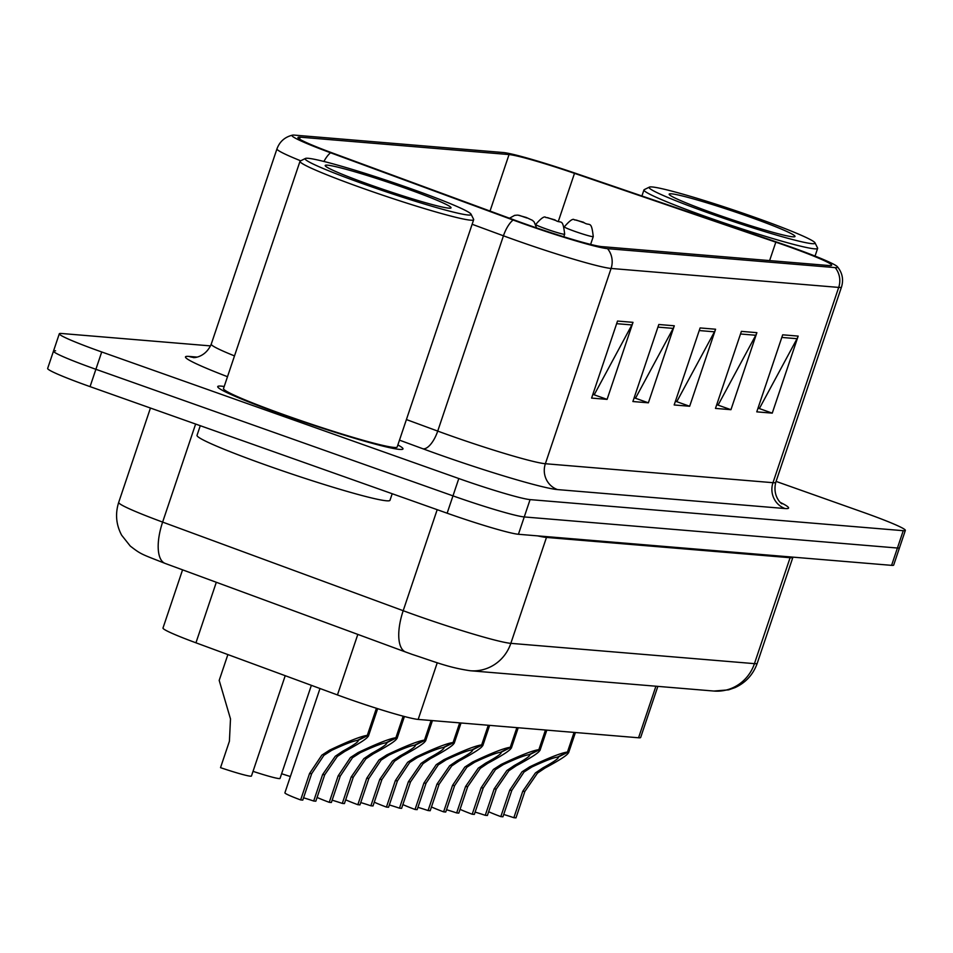 <?xml version="1.0" encoding="UTF-8"?>
<svg xmlns="http://www.w3.org/2000/svg" width="953" height="953" viewBox="0 0 953 953"><rect width="100%" height="100%" fill="white"/><g stroke="black" fill="none" stroke-linecap="round" stroke-linejoin="round"><path stroke-width="1.43" d="M657.856 686.374L640.654 737.491A61.075 3.836 -161.4 0 1 638.558 737.777L418.176 719.42A61.075 3.836 -161.4 0 1 337.445 694.94L195.949 642.81A61.075 3.836 -161.4 0 1 162.987 628.039L182.571 569.846M224.205 386.513A97.73 6.135 18.6 0 0 217.737 386.584A97.73 6.135 18.6 0 0 285.578 415.699A97.73 6.135 18.6 0 0 402.976 448.934A97.73 6.135 18.6 0 0 397.866 444.956A97.73 6.135 18.6 0 1 402.976 448.934A97.73 6.135 18.6 0 1 285.578 415.699A97.73 6.135 18.6 0 1 217.737 386.584A97.73 6.135 18.6 0 1 224.205 386.513M786.404 245.85A65.149 4.086 -161.4 0 1 831.635 265.256A65.149 4.086 -161.4 0 1 829.396 265.577L601.784 246.613A65.149 4.086 -161.4 0 1 515.668 220.5L333.121 153.254A65.149 4.086 -161.4 0 1 297.979 137.482A65.149 4.086 -161.4 0 1 300.207 137.172L509.045 154.565A65.149 4.086 -161.4 0 1 574.492 173.351L775.813 242.169A65.149 4.086 -161.4 0 1 786.404 245.85M788 245.981A71.475 4.491 18.6 0 0 776.385 241.943L575.064 173.136A71.475 4.491 18.6 0 0 503.279 152.528L294.441 135.123A71.475 4.491 18.6 0 0 292.523 135.147A71.475 4.491 18.6 0 0 330.548 152.766L513.083 220.012A71.475 4.491 18.6 0 0 607.549 248.662L835.173 267.614A71.475 4.491 18.6 0 0 837.389 266.697A71.475 4.491 18.6 0 0 788 245.981M55.584 350.811A61.075 3.836 18.6 0 0 53.487 351.109L47.65 368.442A61.075 3.836 18.6 0 0 90.058 386.632L447.136 513.202L452.973 495.87A61.075 3.836 18.6 0 0 524.257 516.943L897.416 548.023A61.075 3.836 18.6 0 0 899.513 547.725A61.075 3.836 18.6 0 1 897.416 548.023L524.257 516.943A61.075 3.836 18.6 0 1 452.973 495.87L95.884 369.299L452.973 495.87L458.81 478.537A61.075 3.836 18.6 0 0 530.082 499.61L903.253 530.69A61.075 3.836 18.6 0 0 905.35 530.392A61.075 3.836 18.6 0 0 862.941 512.202L776.076 481.408M53.487 351.109A61.075 3.836 18.6 0 0 95.884 369.299A61.075 3.836 18.6 0 1 53.487 351.109L59.312 333.776A61.075 3.836 18.6 0 0 101.721 351.967L458.81 478.537M617.52 321.054L591.599 398.092L607.085 399.378L633.006 322.34L617.52 321.054M592.861 394.316L594.386 394.447L631.875 324.937A16.284 15.748 -85.2 0 0 633.006 322.34M592.861 394.339L607.085 399.378M658.809 324.496L632.887 401.535L648.374 402.821L674.295 325.783L658.809 324.496M648.374 402.821L634.15 397.782L635.687 397.889L673.175 328.38A16.284 15.748 -85.2 0 0 674.295 325.783M782.687 334.813L756.765 411.851L772.252 413.137L798.173 336.099L782.687 334.813M758.028 408.075L759.553 408.206L797.042 338.696A16.284 15.748 -85.2 0 0 798.173 336.099M758.028 408.098L772.252 413.137M741.398 331.37L715.477 408.408L730.951 409.695L756.885 332.668L741.398 331.37M716.739 404.632L718.264 404.763L755.753 335.265A16.284 15.748 -85.2 0 0 756.885 332.668M716.727 404.656L730.951 409.695M700.11 327.939L674.176 404.965L689.662 406.264L715.584 329.226L700.11 327.939M689.662 406.264L675.439 401.213L676.975 401.32L714.464 331.823A16.284 15.748 -85.2 0 0 715.584 329.226M210.553 345.903L61.409 333.479A61.075 3.836 18.6 0 0 59.312 333.776M447.136 513.202A61.075 3.836 18.6 0 0 518.42 534.276L891.591 565.355A61.075 3.836 18.6 0 0 893.688 565.058L905.35 530.392M488.651 811.718A30.544 1.918 -161.4 0 0 500.813 816.614L509.7 790.192L521.994 771.835L529.749 766.82C548.916 757.718 561.496 752.787 567.464 752.048L574.063 732.404M574.742 732.464L568.131 752.096C569.858 753.489 562.139 758.814 544.949 768.082L537.48 773.121L524.865 791.455L515.978 817.877L513.858 817.698L522.744 791.276L535.407 772.954L542.829 767.904C554.265 761.638 559.34 758.052 558.017 757.159L558.136 756.801M558.351 757.671L558.017 757.159L568.131 752.096L568.584 752.799L575.409 732.523M567.464 752.048L557.529 757.111C553.538 757.564 544.985 760.863 531.857 766.998L524.055 772.001L511.821 790.371L502.934 816.781L500.813 816.614M513.858 817.698A22.395 1.406 18.6 0 0 503.708 814.481M564.307 226.85C569.763 220.512 573.134 218.189 574.409 219.893A10.185 9.947 91.9 0 1 577.315 220.441L583.951 222.74L577.315 220.441M577.435 220.453A10.185 9.721 -83.1 0 0 574.993 219.929M460.061 809.335A30.544 1.918 -161.4 0 0 472.211 814.231L481.11 787.809L493.392 769.452L501.147 764.437C520.326 755.336 532.894 750.416 538.862 749.666L545.473 730.022M546.152 730.081L539.541 749.713C541.268 751.107 533.537 756.432 516.347 765.7L508.878 770.739L496.275 789.072L487.388 815.494L485.256 815.315L494.154 788.893L506.817 770.572L514.239 765.521C525.675 759.255 530.738 755.669 529.427 754.776L529.546 754.419M529.749 755.288L529.427 754.776L539.541 749.713L539.982 750.416L546.808 730.141M538.862 749.666L528.927 754.728C524.948 755.181 516.395 758.481 503.267 764.616L495.465 769.619L483.231 787.988L474.344 814.398L472.211 814.231M485.256 815.315A22.395 1.406 18.6 0 0 475.118 812.099M431.471 806.953A30.544 1.918 -161.4 0 0 443.621 811.849L452.508 785.427L464.802 767.07L472.557 762.055C491.736 752.953 504.304 748.034 510.272 747.283L516.883 727.639M517.55 727.699L510.951 747.331C512.678 748.724 504.947 754.049 487.757 763.317L480.288 768.356L467.685 786.69L458.786 813.112L456.666 812.933L465.552 786.511L478.227 768.189L485.637 763.139C497.085 756.873 502.148 753.287 500.837 752.394L500.956 752.036M501.159 752.906L500.837 752.394L510.951 747.331L511.392 748.034L518.218 727.758M510.272 747.283L500.337 752.346C496.346 752.799 487.793 756.098 474.677 762.233L466.863 767.236L454.641 785.606L445.742 812.016L443.621 811.849M456.666 812.933A22.395 1.406 18.6 0 0 446.516 809.716M402.869 804.57A30.544 1.918 -161.4 0 0 415.031 809.466L423.918 783.044L436.212 764.687L443.955 759.672C463.134 750.571 475.714 745.651 481.682 744.901L488.281 725.257M488.96 725.316L482.349 744.948C484.076 746.342 476.357 751.667 459.167 760.935L451.698 765.974L439.083 784.307L430.196 810.729L428.076 810.55L436.962 784.14L449.625 765.807L457.047 760.768C468.483 754.49 473.546 750.904 472.235 750.011L472.354 749.654M472.569 750.523L472.235 750.011L482.349 744.948L482.802 745.651L489.628 725.376M481.682 744.901L471.747 749.963C467.756 750.416 459.203 753.716 446.075 759.851L438.273 764.854L426.039 783.223L417.152 809.645L415.031 809.466M428.076 810.55A22.395 1.406 18.6 0 0 417.926 807.334M374.279 802.188A30.544 1.918 -161.4 0 0 386.43 807.084L395.328 780.662L407.61 762.305L415.365 757.29C434.544 748.188 447.112 743.269 453.08 742.518L459.691 722.886M460.37 722.934L453.759 742.578C455.486 743.959 447.755 749.296 430.565 758.552L423.096 763.591L410.493 781.925L401.606 808.347L399.474 808.168L408.372 781.758L421.035 763.424L428.457 758.385C439.893 752.108 444.956 748.522 443.645 747.629L443.764 747.271M443.967 748.141L443.645 747.629L453.759 742.578L454.2 743.269L461.026 722.993M453.08 742.518L443.145 747.581C439.166 748.045 430.601 751.333 417.485 757.468L409.683 762.483L397.449 780.841L388.562 807.262L386.43 807.084M399.474 808.168A22.395 1.406 18.6 0 0 389.336 804.951M535.717 224.467C541.161 218.13 544.532 215.807 545.819 217.51A10.185 9.947 91.9 0 1 548.725 218.058L555.361 220.357L548.725 218.058M548.845 218.07A10.185 9.721 -83.1 0 0 546.391 217.546M509.486 218.225L514.644 215.366L517.229 215.128A10.185 9.947 91.9 0 1 520.135 215.676L526.759 217.975L520.135 215.676M520.243 215.688A10.185 9.721 -83.1 0 0 517.801 215.164M709.89 213.46A87.545 5.492 18.6 0 0 815.006 242.848A87.545 5.492 18.6 0 0 754.276 217.153A87.545 5.492 18.6 0 0 649.386 187.11A87.545 5.492 18.6 0 0 709.89 213.46M649.386 187.11L644.24 189.647A91.619 5.754 18.6 0 0 643.954 189.933A91.619 5.754 18.6 0 0 707.567 217.224A91.619 5.754 18.6 0 0 817.626 248.376A91.619 5.754 18.6 0 0 817.567 247.983L815.006 242.848M748.915 216.712A66.388 4.169 18.6 0 0 669.209 194.424A66.388 4.169 18.6 0 0 715.262 213.901A66.388 4.169 18.6 0 0 794.802 236.689A66.388 4.169 18.6 0 0 748.915 216.712M365.94 184.811A87.545 5.492 18.6 0 0 471.056 214.199A87.545 5.492 18.6 0 0 410.326 188.503A87.545 5.492 18.6 0 0 305.425 158.46A87.545 5.492 18.6 0 0 365.94 184.811M305.425 158.46L300.29 160.997A91.619 5.754 18.6 0 0 300.004 161.283A91.619 5.754 18.6 0 0 363.605 188.575A91.619 5.754 18.6 0 0 473.665 219.726A91.619 5.754 18.6 0 0 473.617 219.333L471.056 214.199M300.004 161.283L223.514 388.538A91.619 5.754 18.6 0 0 287.127 415.83A91.619 5.754 18.6 0 0 397.187 446.981L473.665 219.726M200.273 425.705L197.021 435.366A101.804 6.397 18.6 0 0 267.698 465.683A101.804 6.397 18.6 0 0 389.991 500.301L392.195 493.725M404.954 188.063A66.388 4.169 18.6 0 0 325.247 165.774A66.388 4.169 18.6 0 0 371.301 185.251A66.388 4.169 18.6 0 0 450.84 208.04A66.388 4.169 18.6 0 0 404.954 188.063M345.689 799.805A30.544 1.918 -161.4 0 0 357.84 804.701L366.726 778.279L379.02 759.922L386.775 754.907C405.954 745.806 418.522 740.886 424.49 740.136L431.101 720.504M431.769 720.551L425.169 740.195C426.896 741.577 419.165 746.914 401.975 756.17L394.506 761.209L381.903 779.554L373.004 805.964L370.884 805.785L379.77 779.375L392.445 761.042L399.855 756.003C411.303 749.725 416.366 746.139 415.055 745.246L415.174 744.889M415.377 745.758L415.055 745.246L425.169 740.195L425.61 740.898L432.436 720.611M424.49 740.136L414.555 745.198C410.564 745.663 402.011 748.951 388.884 755.086L381.081 760.101L368.859 778.458L359.96 804.88L357.84 804.701M370.884 805.785A22.395 1.406 18.6 0 0 360.734 802.569M317.087 797.423A30.544 1.918 -161.4 0 0 329.25 802.319L338.136 775.909L350.43 757.54L358.173 752.525C377.352 743.423 389.932 738.504 395.888 737.753L403.155 716.179M403.786 716.346L396.567 737.813C398.294 739.194 390.575 744.531 373.385 753.799L365.916 758.826L353.301 777.171L344.414 803.582L342.294 803.403L351.18 776.993L363.843 758.659L371.265 753.62C382.701 747.343 387.764 743.757 386.453 742.863L386.573 742.506M386.787 743.376L386.453 742.863L396.567 737.813L397.02 738.515L404.417 716.513M395.888 737.753L385.965 742.816C381.974 743.28 373.421 746.568 360.294 752.703L352.491 757.718L340.257 776.076L331.37 802.497L329.25 802.319M342.294 803.403A22.395 1.406 18.6 0 0 332.144 800.186M319.994 688.519L284.899 792.813A30.544 1.918 -161.4 0 0 300.648 799.936L309.546 773.526L321.828 755.157L329.583 750.142C348.762 741.041 361.33 736.121 367.298 735.371L376.423 708.27M377.043 708.472L367.977 735.43C369.704 736.812 361.973 742.149 344.783 751.417L337.314 756.456L324.711 774.789L315.824 801.199L313.692 801.02L322.591 774.61L335.253 756.277L342.675 751.238C354.111 744.96 359.174 741.374 357.863 740.481L357.983 740.124M358.185 740.993L357.863 740.481L367.977 735.43L368.418 736.133L377.662 708.663M367.298 735.371L357.363 740.445C353.384 740.898 344.819 744.186 331.704 750.321L323.901 755.336L311.667 773.693L302.78 800.115L300.648 799.936M313.692 801.02A22.395 1.406 18.6 0 0 303.554 797.804M290.379 776.528A30.544 1.918 -161.4 0 1 281.623 773.729M311.369 685.338L280.039 778.422A30.544 1.918 -161.4 0 1 253.022 771.346M227.874 654.58L219.19 680.394L230.495 718.907L229.411 741.243L220.524 767.653A30.544 1.918 -161.4 0 0 251.449 776.04L285.221 675.701M655.914 686.208L638.558 737.777M216.319 582.271L195.949 642.81M357.816 634.4L337.445 694.94M437.26 662.74L418.176 719.42M780.495 502.493A101.804 6.397 -161.4 0 1 785.093 508.545L557.481 489.58A20.358 19.691 94.8 0 1 545.366 463.73L772.978 482.694A81.446 5.11 18.6 0 0 775.778 482.301C771.87 498.002 783.747 505.507 781.734 503.518M557.481 489.58A101.804 6.397 -161.4 0 1 438.678 454.474A101.804 6.397 -161.4 0 1 422.929 448.78L399.486 440.143M513.083 220.012A20.358 8.363 110.2 0 0 503.446 235.808L437.725 431.09A81.446 5.11 18.6 0 0 450.328 435.64A81.446 5.11 18.6 0 0 545.366 463.73L611.087 268.448A81.446 5.11 -161.4 0 1 503.446 235.808L472.14 224.277M300.683 160.807A81.446 5.11 -161.4 0 1 276.966 148.859L211.244 344.14A81.446 5.11 18.6 0 0 234.498 355.91M330.548 152.766A20.358 8.363 110.2 0 0 323.925 161.474M607.549 248.662A20.358 19.691 94.8 0 1 611.087 268.448L838.7 287.413A20.358 19.691 -85.2 0 0 835.173 267.614M837.389 266.697C842.369 272.784 843.739 279.563 841.499 287.02A81.446 5.11 -161.4 0 1 838.7 287.413L772.978 482.694A20.358 19.691 94.8 0 0 785.093 508.545M227.505 376.697A101.804 6.397 -161.4 0 1 188.956 356.41L197.021 357.077M530.082 499.61L518.42 534.276M903.253 530.69L891.591 565.355M101.721 351.967L90.058 386.632M406.419 419.558L437.725 431.09A20.358 8.363 -69.8 0 1 422.929 448.78M211.244 344.14C204.859 359.007 190.862 357.804 193.673 357.435A20.358 19.691 94.8 0 1 188.956 356.41M300.207 137.172L299.564 139.09M775.813 242.169L769.619 260.586M574.492 173.351L558.387 221.215M509.045 154.565L490.033 211.054M699.228 330.548L714.464 331.823M740.517 333.991L755.753 335.265M781.805 337.433L797.042 338.696M657.927 327.117L673.175 328.38M616.639 323.675L631.875 324.937M195.627 424.049L162.629 522.089A40.717 16.725 110.2 0 0 165.179 563.437C141.354 554.027 141.342 554.634 130.251 546.045L121.639 535.193C116.075 524.674 115.099 513.738 118.696 502.386A81.446 5.11 18.6 0 0 162.629 522.089L403.19 610.706A81.446 5.11 18.6 0 0 415.794 615.269A81.446 5.11 18.6 0 0 510.832 643.346L754.442 663.645A81.446 5.11 18.6 0 0 757.242 663.252C753.251 674.462 745.865 682.574 735.085 687.59L728.616 689.853L713.868 691.044L470.258 670.745A40.717 39.383 94.8 0 0 510.832 643.346L546.474 537.432A81.446 5.11 -161.4 0 1 537.611 535.872M790.394 556.921A10.185 9.84 -85.2 0 0 790.097 557.719L754.442 663.645A40.717 39.383 94.8 0 1 713.868 691.044M437.189 509.676L403.19 610.706A40.717 16.725 110.2 0 0 405.74 652.055L165.179 563.437M792.956 557.136L792.884 557.326A81.446 5.11 -161.4 0 1 790.097 557.719L546.474 537.432A10.185 9.84 -85.2 0 1 546.784 536.634M522.744 791.276L524.865 791.455M542.829 767.904L544.949 768.082M529.749 766.82L531.857 766.998M509.7 790.192L511.821 790.371M590.622 244.409L593.254 236.594A15.272 0.953 -161.4 0 1 574.909 231.4A15.272 0.953 -161.4 0 1 564.402 227.017M494.154 788.893L496.275 789.072M514.239 765.521L516.347 765.7M501.147 764.437L503.267 764.616M481.11 787.809L483.231 787.988M465.552 786.511L467.685 786.69M485.637 763.139L487.757 763.317M472.557 762.055L474.677 762.233M452.508 785.427L454.641 785.606M436.962 784.14L439.083 784.307M457.047 760.768L459.167 760.935M443.955 759.672L446.075 759.851M423.918 783.044L426.039 783.223M408.372 781.758L410.493 781.925M428.457 758.385L430.565 758.552M415.365 757.29L417.485 757.468M395.328 780.662L397.449 780.841M563.795 236.773L564.664 234.212A15.272 0.953 -161.4 0 1 546.319 229.018A15.272 0.953 -161.4 0 1 535.812 224.634M379.77 779.375L381.903 779.554M399.855 756.003L401.975 756.17M386.775 754.907L388.884 755.086M366.726 778.279L368.859 778.458M351.18 776.993L353.301 777.171M371.265 753.62L373.385 753.799M358.173 752.525L360.294 752.703M338.136 775.909L340.257 776.076M322.591 774.61L324.711 774.789M342.675 751.238L344.783 751.417M329.583 750.142L331.704 750.321M309.546 773.526L311.667 773.693M292.523 135.147C284.876 136.994 279.682 141.556 276.966 148.859M841.499 287.02L775.778 482.301M470.258 670.745C448.005 667.457 435.092 661.835 412.506 654.508L405.74 652.055M757.242 663.252L792.884 557.326M118.696 502.386L150.443 408.039M593.254 236.594C591.289 219.19 589.562 227.028 583.474 222.228L575.409 219.976M564.664 234.212C562.687 216.807 560.972 224.646 554.884 219.857L546.819 217.594M536.575 227.91L534.145 221.93L532.441 220.334L526.282 217.475L518.218 215.211M815.041 256.071L817.626 248.376M641.917 195.984L643.954 189.933"/></g></svg>
